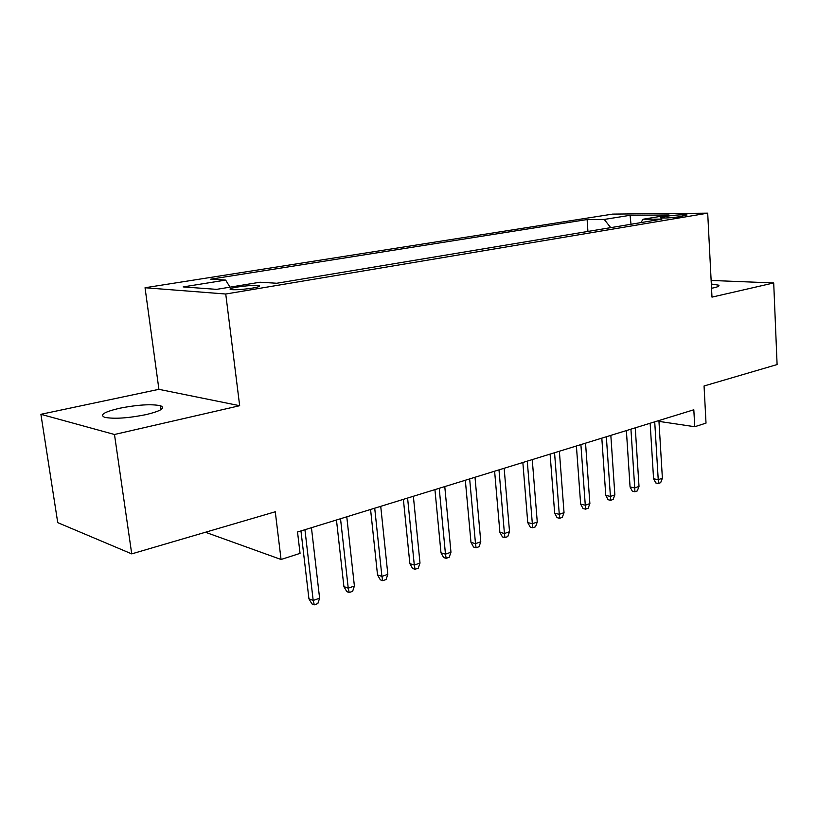 <?xml version="1.0" encoding="UTF-8"?>
<svg xmlns="http://www.w3.org/2000/svg" width="818" height="818" viewBox="0 0 818 818"><rect width="100%" height="100%" fill="white"/><g stroke="black" fill="none" stroke-linecap="round" stroke-linejoin="round"><path stroke-width="1.23" d="M146.207 414.593C161.013 410.943 165.778 407.988 160.492 405.728C151.289 403.887 137.649 404.736 119.581 408.254C104.193 411.894 99.244 414.93 104.735 417.344C114.275 419.113 128.099 418.202 146.207 414.593M711.527 288.253L714.165 287.742C718.194 286.801 719.697 285.952 718.674 285.185L711.312 284.02M252.496 288.089C258.948 286.944 261.003 286.106 258.662 285.574C253.774 285.155 246.647 285.656 237.281 287.046C230.686 288.202 228.59 289.061 230.983 289.603C235.952 290.001 243.12 289.5 252.496 288.089M40.9 414.307L57.741 522.641L131.729 553.878L114.479 434.491L239.664 405.708L225.748 294.02L145.042 287.742L158.917 389.327L40.9 414.307L114.479 434.491M225.748 294.02L707.703 213.161L612.641 214.101L145.042 287.742M707.703 213.161L711.987 297.128L773.705 282.946L711.128 280.451M773.705 282.946L777.1 364.562L704.053 385.984L706.016 423.111L694.748 426.73L693.817 409.777L297.527 531.997L300.053 553.377L281.055 559.481L275.277 511.771L131.729 553.878M667.877 216.034L660.177 217.823C664.543 218.242 670.965 217.885 679.451 216.76L687.059 214.981C682.723 214.561 676.333 214.909 667.877 216.034L667.989 217.895M610.719 227.639L604.236 219.439L587.109 219.541L210.717 279.183L225.666 280.104L183.16 286.913L216.617 289.357L260.022 282.22L276.77 283.253L661.874 219.122L643.132 219.224L640.821 222.629M604.236 219.439L630.065 215.308L669.042 214.96L643.132 219.224M205.441 532.252L281.055 559.481M658.96 421.382L694.748 426.73M587.927 231.433L587.109 219.541M225.666 280.104L229.991 287.159M631.005 224.265L630.065 215.308M239.664 405.708L158.917 389.327M650.146 423.243L653.572 478.786L658.234 479.685L654.717 421.843M662.386 478.233L660.678 482.661L658.378 483.479L658.234 479.685L662.386 478.233L658.909 420.544M658.378 483.479L655.791 482.968L653.572 478.786M626.384 430.575L630.065 486.966L634.727 487.917L630.934 429.174M639.011 486.413L637.304 490.912L634.921 491.751L634.727 487.917L639.011 486.413L635.269 427.834M634.921 491.751L632.334 491.209L630.065 486.966M601.823 438.151L605.78 495.422L610.422 496.424L606.342 436.761M614.86 494.87L613.142 499.43L610.678 500.299L610.422 496.424L614.86 494.87L610.831 435.37M610.678 500.299L608.101 499.737L605.78 495.422M576.404 445.984L580.657 504.164L585.289 505.217L580.892 444.603M589.88 503.612L588.152 508.244L585.606 509.144L585.289 505.217L589.88 503.612L585.545 443.172M585.606 509.144L583.04 508.551L580.657 504.164M550.095 454.102L554.665 513.213L559.277 514.317L554.553 452.722M564.031 512.661L562.293 517.365L559.665 518.295L559.277 514.317L564.031 512.661L559.369 451.239M559.665 518.295L557.099 517.671L554.665 513.213M522.845 462.507L527.753 522.59L532.344 523.745L527.273 461.137M537.262 522.027L535.524 526.802L532.794 527.763L532.344 523.745L537.262 522.027L532.252 459.604M532.794 527.763L530.248 527.119L527.753 522.59M494.614 471.209L499.88 532.293L504.43 533.52L498.99 469.859M509.532 531.731L507.784 536.588L504.962 537.59L504.43 533.52L509.532 531.731L504.154 468.264M504.962 537.59L502.426 536.905L499.88 532.293M465.33 480.248L470.974 542.365L475.493 543.643L469.655 478.908M480.779 541.792L479.031 546.731L476.096 547.763L475.493 543.643L480.779 541.792L475.013 477.252M476.096 547.763L473.581 547.038L470.974 542.365M434.931 489.614L440.984 552.804L445.473 554.154L439.215 488.295M450.963 552.232L449.205 557.252L446.158 558.326L445.473 554.154L450.963 552.232L444.777 486.577M446.158 558.326L443.663 557.569L440.984 552.804M403.376 499.348L409.859 563.643L414.297 565.064L407.589 498.05M420.002 563.07L418.243 568.173L415.074 569.287L414.297 565.064L420.002 563.07L413.366 496.27M415.074 569.287L412.609 568.49L409.859 563.643M370.574 509.461L377.517 574.901L381.914 576.393L374.716 508.193M387.834 574.328L386.076 579.512L382.783 580.678L381.914 576.393L387.834 574.328L380.728 506.332M382.783 580.678L380.35 579.829L377.517 574.901M336.464 519.982L343.908 586.608L348.233 588.183L340.523 518.735M354.399 586.025L352.63 591.312L349.214 592.518L348.233 588.183L354.399 586.025L346.781 516.802M349.214 592.518L346.812 591.629L343.908 586.608M300.963 530.933L308.928 598.786L313.192 600.443L304.93 529.706M319.603 598.203L317.834 603.582L314.286 604.839L313.192 600.443L319.603 598.203L311.443 527.702M314.286 604.839L311.914 603.899L308.928 598.786M662.784 218.038L662.723 216.882M161.023 409.593L160.492 405.728M718.725 286.136L718.674 285.185M258.795 286.648L258.662 285.574"/></g></svg>
